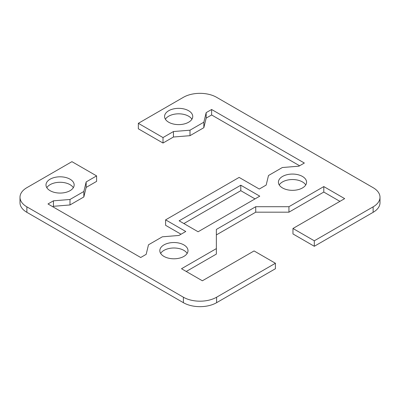 <?xml version="1.0" encoding="UTF-8"?>
<svg xmlns="http://www.w3.org/2000/svg" width="400" height="400" viewBox="0 0 400 400"><rect width="100%" height="100%" fill="white"/><g stroke="black" fill="none" stroke-linecap="round" stroke-linejoin="round"><path stroke-width="0.6" d="M188.615 110.73A14.085 8.135 180 0 1 192.74 116.48A14.085 8.135 180 0 1 184.045 123.99A14.085 8.135 180 0 1 168.695 122.23A14.085 8.135 180 0 1 164.57 116.48A14.085 8.135 180 0 1 173.265 108.965A14.085 8.135 180 0 1 188.615 110.73M191.92 119.215A14.085 8.135 0 0 0 188.615 116.205A14.085 8.135 0 0 0 165.39 119.215M183.875 244.91A14.085 8.135 180 0 1 188 250.66A14.085 8.135 180 0 1 179.305 258.175A14.085 8.135 180 0 1 163.95 256.41A14.085 8.135 180 0 1 159.825 250.66A14.085 8.135 180 0 1 168.52 243.145A14.085 8.135 180 0 1 183.875 244.91M187.175 253.4A14.085 8.135 0 0 0 183.875 250.385A14.085 8.135 0 0 0 160.65 253.4M70.04 179.19A14.085 8.135 180 0 1 74.165 184.94A14.085 8.135 180 0 1 65.47 192.45A14.085 8.135 180 0 1 50.12 190.69A14.085 8.135 180 0 1 45.99 184.94A14.085 8.135 180 0 1 54.69 177.425A14.085 8.135 180 0 1 70.04 179.19M73.34 187.675A14.085 8.135 0 0 0 70.04 184.665A14.085 8.135 0 0 0 46.815 187.675M302.45 176.45A14.085 8.135 180 0 1 306.575 182.2A14.085 8.135 180 0 1 297.88 189.715A14.085 8.135 180 0 1 282.53 187.95A14.085 8.135 180 0 1 278.405 182.2A14.085 8.135 180 0 1 287.1 174.685A14.085 8.135 180 0 1 302.45 176.45M305.755 184.94A14.085 8.135 0 0 0 302.45 181.925A14.085 8.135 0 0 0 279.225 184.94M20 197.26L20 202.74A23.475 13.555 0 0 0 26.875 212.325L183.4 302.69A23.475 13.555 0 0 0 216.6 302.69L275.415 268.735L275.415 263.255L216.6 297.215A23.475 13.555 180 0 1 183.4 297.215L26.875 206.845A23.475 13.555 180 0 1 20 197.26A23.475 13.555 180 0 1 26.875 187.675L71.935 161.66L96.6 175.9L96.6 181.38L86.165 187.405L83.84 196.96L69.995 204.955L53.44 206.3L52.725 206.71M181.025 234.23L165.61 225.33L165.61 219.855L185.77 231.49L178.895 235.46L162.335 236.805L148.49 244.8L146.165 254.355L140.71 257.505L47.985 203.97L53.44 200.82L69.995 199.48L83.84 191.485L86.165 181.925L96.6 175.9M299.605 165.77L211.62 114.97L206.165 118.12L203.84 127.68L189.995 135.675L173.44 137.015L163.005 143.04L138.34 128.8L138.34 123.325L163.005 137.565L173.44 131.54L189.995 130.195L203.84 122.205L206.165 112.645L211.62 109.495L304.35 163.03L298.895 166.18L282.34 167.525L268.495 175.515L266.165 185.075L259.29 189.045L239.13 177.41L165.61 219.855M373.125 212.325A23.475 13.555 0 0 0 380 202.74L380 197.26A23.475 13.555 180 0 1 373.125 206.845L314.31 240.8L314.31 246.28L373.125 212.325L373.125 206.845M314.31 246.28L292.965 233.955L292.965 228.48L314.31 240.8M339.92 201.37L323.795 192.06L288.935 212.185L255.73 212.185L216.365 234.915M275.415 263.255L254.07 250.935L202.37 280.785L181.5 268.735L216.365 248.605L216.365 254.085L186.245 271.475M255.02 198.905L240.79 190.69L183.875 223.55M138.34 123.325L183.4 97.31A23.475 13.555 180 0 1 216.6 97.31L373.125 187.675A23.475 13.555 180 0 1 380 197.26M216.365 248.605L216.365 229.44L255.73 206.71L288.935 206.71L323.795 186.58L344.665 198.63L292.965 228.48M323.795 186.58L323.795 192.06M288.935 206.71L288.935 212.185M255.73 206.71L255.73 212.185M259.765 196.165L198.105 231.765L179.13 220.81L240.79 185.215L259.765 196.165M240.79 185.215L240.79 190.69M211.62 109.495L211.62 114.97M206.165 112.645L206.165 118.12M203.84 122.205L203.84 127.68M189.995 130.195L189.995 135.675M173.44 131.54L173.44 137.015M163.005 137.565L163.005 143.04M86.165 181.925L86.165 187.405M83.84 191.485L83.84 196.96M69.995 199.48L69.995 204.955M53.44 200.82L53.44 206.3M26.875 212.325L26.875 206.845M183.4 297.215L183.4 302.69M216.6 302.69L216.6 297.215"/></g></svg>
